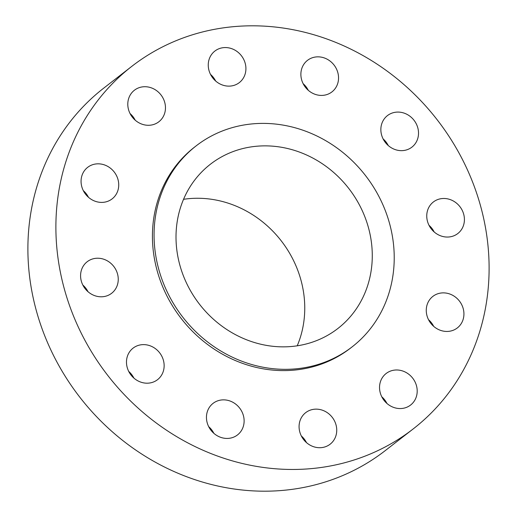 <?xml version="1.0" encoding="UTF-8"?>
<svg xmlns="http://www.w3.org/2000/svg" width="517" height="517" viewBox="0 0 517 517"><rect width="100%" height="100%" fill="white"/><g stroke="black" fill="none" stroke-linecap="round" stroke-linejoin="round"><path stroke-width="0.78" d="M128.41 109.152A19.956 18.127 52.2 0 0 158.861 121.766A19.956 18.127 52.2 0 0 164.852 102.857A19.956 18.127 52.2 0 0 134.394 90.242A19.956 18.127 52.2 0 0 128.41 109.152M208.868 69.989A19.956 18.127 52.2 0 0 239.319 82.61A19.956 18.127 52.2 0 0 245.304 63.701A19.956 18.127 52.2 0 0 214.852 51.08A19.956 18.127 52.2 0 0 208.868 69.989M301.495 79.275A19.956 18.127 52.2 0 0 331.946 91.897A19.956 18.127 52.2 0 0 337.931 72.987A19.956 18.127 52.2 0 0 307.479 60.366A19.956 18.127 52.2 0 0 301.495 79.275M381.468 134.51A19.956 18.127 52.2 0 0 411.92 147.132A19.956 18.127 52.2 0 0 417.904 128.222A19.956 18.127 52.2 0 0 387.453 115.601A19.956 18.127 52.2 0 0 381.468 134.51M427.365 220.908A19.956 18.127 52.2 0 0 457.816 233.529A19.956 18.127 52.2 0 0 463.801 214.62A19.956 18.127 52.2 0 0 433.349 201.998A19.956 18.127 52.2 0 0 427.365 220.908M426.88 315.305A19.956 18.127 52.2 0 0 457.332 327.927A19.956 18.127 52.2 0 0 463.316 309.017A19.956 18.127 52.2 0 0 432.865 296.396A19.956 18.127 52.2 0 0 426.88 315.305M380.15 392.416A19.956 18.127 52.2 0 0 410.601 405.037A19.956 18.127 52.2 0 0 416.586 386.128A19.956 18.127 52.2 0 0 386.134 373.507A19.956 18.127 52.2 0 0 380.15 392.416M299.692 431.572A19.956 18.127 52.2 0 0 330.143 444.193A19.956 18.127 52.2 0 0 336.128 425.284A19.956 18.127 52.2 0 0 305.676 412.663A19.956 18.127 52.2 0 0 299.692 431.572M207.065 422.292A19.956 18.127 52.2 0 0 237.516 434.913A19.956 18.127 52.2 0 0 243.507 415.998A19.956 18.127 52.2 0 0 213.049 403.383A19.956 18.127 52.2 0 0 207.065 422.292M127.092 367.051A19.956 18.127 52.2 0 0 157.543 379.672A19.956 18.127 52.2 0 0 163.527 360.763A19.956 18.127 52.2 0 0 133.076 348.141A19.956 18.127 52.2 0 0 127.092 367.051M81.68 186.256A19.956 18.127 52.2 0 0 112.131 198.877A19.956 18.127 52.2 0 0 118.115 179.968A19.956 18.127 52.2 0 0 87.664 167.346A19.956 18.127 52.2 0 0 81.68 186.256M81.195 280.66A19.956 18.127 52.2 0 0 111.646 293.275A19.956 18.127 52.2 0 0 117.637 274.365A19.956 18.127 52.2 0 0 87.186 261.744A19.956 18.127 52.2 0 0 81.195 280.66M131.816 66.338L103.82 88.064A229.477 208.48 52.2 0 0 34.982 305.528A229.477 208.48 52.2 0 0 385.184 450.662L413.18 428.936A229.477 208.48 52.2 0 0 482.018 211.472A229.477 208.48 52.2 0 0 131.816 66.338A229.477 208.48 52.2 0 0 62.977 283.801A229.477 208.48 52.2 0 0 413.18 428.936M196.156 145.859L194.515 147.138A127.214 115.575 52.2 0 0 156.354 267.683A127.214 115.575 52.2 0 0 350.487 348.141L352.135 346.862A127.214 115.575 52.2 0 0 390.296 226.31A127.214 115.575 52.2 0 0 196.156 145.859A127.214 115.575 52.2 0 0 157.995 266.41A127.214 115.575 52.2 0 0 352.135 346.862M179.225 262.746A103.962 94.449 52.2 0 0 337.879 328.495A103.962 94.449 52.2 0 0 369.067 229.975A103.962 94.449 52.2 0 0 210.413 164.225A103.962 94.449 52.2 0 0 179.225 262.746M297.223 345.808A103.962 94.449 52.2 0 0 301.547 282.372A103.962 94.449 52.2 0 0 183.548 199.31M130.045 113.533A19.956 18.127 -127.8 0 1 135.215 120.203M210.503 74.377A19.956 18.127 -127.8 0 1 215.673 81.04M303.13 83.657A19.956 18.127 -127.8 0 1 308.3 90.326M383.103 138.899A19.956 18.127 -127.8 0 1 388.273 145.568M428.994 225.289A19.956 18.127 -127.8 0 1 434.17 231.959M428.515 319.687A19.956 18.127 -127.8 0 1 433.685 326.356M381.785 396.798A19.956 18.127 -127.8 0 1 386.955 403.467M301.327 435.96A19.956 18.127 -127.8 0 1 306.497 442.623M208.7 426.674A19.956 18.127 -127.8 0 1 213.87 433.343M128.727 371.432A19.956 18.127 -127.8 0 1 133.897 378.101M83.315 190.644A19.956 18.127 -127.8 0 1 88.485 197.313M82.83 285.041A19.956 18.127 -127.8 0 1 88.006 291.711"/></g></svg>
